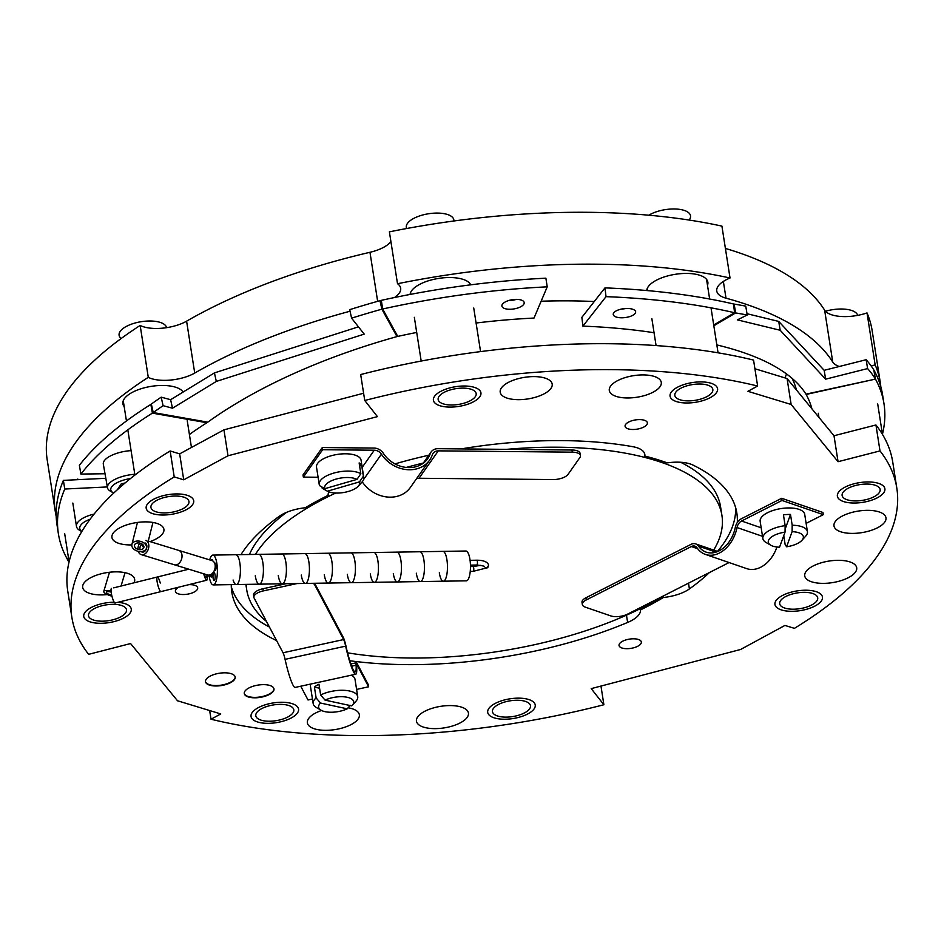 <?xml version="1.0" encoding="UTF-8"?>
<svg xmlns="http://www.w3.org/2000/svg" width="944" height="944" viewBox="0 0 944 944"><rect width="100%" height="100%" fill="white"/><g stroke="black" fill="none" stroke-linecap="round" stroke-linejoin="round"><path stroke-width="1.42" d="M737.299 522.492A255.588 106.094 171.1 0 0 736.839 513.076A255.588 106.094 171.1 0 0 692.884 465.026A30.066 12.473 171.1 0 0 689.651 463.775A30.066 12.473 171.1 0 0 667.196 462.879A242.903 100.831 171.1 0 0 656.387 459.268A242.903 100.831 171.1 0 0 644.835 456.07L644.339 452.919M644.835 456.07A30.066 12.473 171.1 0 0 644.823 454.453A30.066 12.473 171.1 0 0 636.421 447.55A30.066 12.473 171.1 0 0 632.563 446.642A255.588 106.094 171.1 0 0 461.097 448.919M178.841 587.144A11.281 4.685 171.1 0 0 175.395 591.322A11.281 4.685 171.1 0 0 178.558 593.918A11.281 4.685 171.1 0 0 191.089 593.316A11.281 4.685 171.1 0 0 197.685 587.829A11.281 4.685 171.1 0 0 194.535 585.245A11.281 4.685 171.1 0 0 188.883 584.655M628.244 428.883A11.281 4.685 171.1 0 0 640.775 428.281A11.281 4.685 171.1 0 0 647.372 422.806A11.281 4.685 171.1 0 0 644.221 420.21A11.281 4.685 171.1 0 0 631.689 420.812A11.281 4.685 171.1 0 0 625.081 426.299A11.281 4.685 171.1 0 0 628.244 428.883M622.202 648.08A11.281 4.685 171.1 0 0 634.734 647.478A11.281 4.685 171.1 0 0 641.33 641.991A11.281 4.685 171.1 0 0 638.179 639.407A11.281 4.685 171.1 0 0 625.648 640.008A11.281 4.685 171.1 0 0 619.04 645.484A11.281 4.685 171.1 0 0 622.202 648.08M423.809 727.21A26.302 10.915 171.1 0 0 453.049 725.818A26.302 10.915 171.1 0 0 468.436 713.039A26.302 10.915 171.1 0 0 461.085 706.997A26.302 10.915 171.1 0 0 431.845 708.401A26.302 10.915 171.1 0 0 416.457 721.181A26.302 10.915 171.1 0 0 423.809 727.21M812.088 581.952A26.302 10.915 171.1 0 0 841.316 580.548A26.302 10.915 171.1 0 0 856.704 567.769A26.302 10.915 171.1 0 0 849.352 561.739A26.302 10.915 171.1 0 0 820.124 563.143A26.302 10.915 171.1 0 0 804.736 575.911A26.302 10.915 171.1 0 0 812.088 581.952M841.34 531.979A26.302 10.915 171.1 0 0 870.58 530.575A26.302 10.915 171.1 0 0 885.968 517.796A26.302 10.915 171.1 0 0 878.604 511.754A26.302 10.915 171.1 0 0 849.376 513.158A26.302 10.915 171.1 0 0 833.989 525.938A26.302 10.915 171.1 0 0 841.34 531.979M616.656 396.551A26.302 10.915 171.1 0 0 645.885 395.147A26.302 10.915 171.1 0 0 661.272 382.379A26.302 10.915 171.1 0 0 653.921 376.337A26.302 10.915 171.1 0 0 624.692 377.742A26.302 10.915 171.1 0 0 609.305 390.521A26.302 10.915 171.1 0 0 616.656 396.551M507.553 398.25A26.302 10.915 171.1 0 0 536.794 396.846A26.302 10.915 171.1 0 0 552.181 384.066A26.302 10.915 171.1 0 0 544.83 378.025A26.302 10.915 171.1 0 0 515.589 379.429A26.302 10.915 171.1 0 0 500.202 392.208A26.302 10.915 171.1 0 0 507.553 398.25M150.037 541.596A26.302 10.915 171.1 0 0 163.914 529.336A26.302 10.915 171.1 0 0 156.551 523.295A26.302 10.915 171.1 0 0 127.322 524.699A26.302 10.915 171.1 0 0 111.935 537.466A26.302 10.915 171.1 0 0 119.286 543.508A26.302 10.915 171.1 0 0 131.818 544.912M133.906 582.837A26.302 10.915 171.1 0 0 134.65 579.309A26.302 10.915 171.1 0 0 127.298 573.268A26.302 10.915 171.1 0 0 98.07 574.672A26.302 10.915 171.1 0 0 82.683 587.451A26.302 10.915 171.1 0 0 90.034 593.481A26.302 10.915 171.1 0 0 107.309 594.567M321.538 710.49A26.302 10.915 171.1 0 0 307.366 722.868A26.302 10.915 171.1 0 0 314.718 728.91A26.302 10.915 171.1 0 0 343.958 727.505A26.302 10.915 171.1 0 0 359.345 714.726A26.302 10.915 171.1 0 0 351.982 708.684A26.302 10.915 171.1 0 0 348.1 707.799M248.484 697.002A15.033 6.242 171.1 0 0 265.193 696.2A15.033 6.242 171.1 0 0 273.984 688.896A15.033 6.242 171.1 0 0 269.783 685.45A15.033 6.242 171.1 0 0 253.086 686.253A15.033 6.242 171.1 0 0 244.284 693.557A15.033 6.242 171.1 0 0 248.484 697.002M244.26 693.333A15.033 6.242 171.1 0 0 248.425 696.566A15.033 6.242 171.1 0 0 264.886 695.846A15.033 6.242 171.1 0 0 273.949 688.683M209.698 685.179A15.033 6.242 171.1 0 0 226.395 684.376A15.033 6.242 171.1 0 0 235.198 677.084A15.033 6.242 171.1 0 0 230.985 673.627A15.033 6.242 171.1 0 0 214.288 674.429A15.033 6.242 171.1 0 0 205.497 681.733A15.033 6.242 171.1 0 0 209.698 685.179M205.462 681.509A15.033 6.242 171.1 0 0 209.627 684.754A15.033 6.242 171.1 0 0 226.088 684.022A15.033 6.242 171.1 0 0 235.15 676.872M211.019 719.222A417.508 173.295 171.1 0 0 603.889 704.743L591.215 688.624L740.627 649.472L784.924 625.435L794.423 628.338A417.508 173.295 171.1 0 0 896.8 488.024A417.508 173.295 171.1 0 0 879.997 450.913L838.06 461.699L791.143 404.48L747.896 391.312L757.619 386.025A417.508 173.295 171.1 0 0 364.75 400.492L377.423 416.623L228.011 455.775L183.714 479.812L179.655 453.863L170.156 450.972A417.508 173.295 171.1 0 0 67.779 591.274L71.838 617.211A417.508 173.295 171.1 0 0 88.642 654.334L130.579 643.548L177.507 700.767L220.754 713.935L211.019 719.222L209.662 710.561M228.011 455.775L223.952 429.839L179.655 453.863M363.605 393.235L223.952 429.839M364.75 400.492L360.679 374.556A417.508 173.295 171.1 0 1 753.56 360.089L757.619 386.025M791.143 404.48L787.072 378.544L754.917 368.75M838.06 461.699L834 435.75L787.072 378.544M879.997 450.913L875.938 424.977L834 435.75M896.8 488.024L892.741 462.088A417.508 173.295 171.1 0 0 875.938 424.977M603.889 704.743L600.974 686.064M231.292 586.708A255.588 106.094 171.1 0 0 269.453 627.064M275.483 638.451L275.754 640.221A30.066 12.473 171.1 0 0 276.627 640.622M328.901 491.871A30.066 12.473 171.1 0 0 328.146 495.34A242.903 100.831 171.1 0 0 305.242 507.766A30.066 12.473 171.1 0 0 279.247 516.321A255.588 106.094 171.1 0 0 240.98 554.635M231.28 584.619A255.588 106.094 171.1 0 0 231.811 592.159A255.588 106.094 171.1 0 0 275.754 640.221M428.812 455.232A255.588 106.094 171.1 0 0 394.958 463.905M717.487 551.402A255.588 106.094 171.1 0 0 735.647 507.73M640.303 608.668L640.504 609.907A242.903 100.831 171.1 0 0 663.408 597.481A30.066 12.473 171.1 0 0 689.403 588.926A255.588 106.094 171.1 0 0 709.392 572.548M663.408 597.481L663.184 596.089M349.787 660.741A255.588 106.094 171.1 0 0 627.618 622.45A30.066 12.473 171.1 0 0 640.504 609.907M186.971 495.234A24.048 9.983 -8.9 0 1 186.57 509.548A24.048 9.983 -8.9 0 1 152.904 513.713A24.048 9.983 -8.9 0 1 153.306 499.411A24.048 9.983 -8.9 0 1 186.971 495.234M474.207 387.311A24.048 9.983 -8.9 0 1 473.805 401.625A24.048 9.983 -8.9 0 1 440.14 405.802A24.048 9.983 -8.9 0 1 440.541 391.489A24.048 9.983 -8.9 0 1 474.207 387.311M710.879 383.205A24.048 9.983 -8.9 0 1 710.466 397.518A24.048 9.983 -8.9 0 1 676.801 401.696A24.048 9.983 -8.9 0 1 677.202 387.382A24.048 9.983 -8.9 0 1 710.879 383.205M878.18 483.245A24.048 9.983 -8.9 0 1 877.767 497.559A24.048 9.983 -8.9 0 1 844.101 501.736A24.048 9.983 -8.9 0 1 844.502 487.423A24.048 9.983 -8.9 0 1 878.18 483.245M815.734 591.522A24.048 9.983 -8.9 0 1 815.333 605.836A24.048 9.983 -8.9 0 1 781.667 610.013A24.048 9.983 -8.9 0 1 782.069 595.699A24.048 9.983 -8.9 0 1 815.734 591.522M528.51 699.445A24.048 9.983 -8.9 0 1 528.109 713.758A24.048 9.983 -8.9 0 1 494.432 717.936A24.048 9.983 -8.9 0 1 494.833 703.622A24.048 9.983 -8.9 0 1 528.51 699.445M291.838 703.551A24.048 9.983 -8.9 0 1 291.436 717.865A24.048 9.983 -8.9 0 1 257.771 722.042A24.048 9.983 -8.9 0 1 258.172 707.729A24.048 9.983 -8.9 0 1 291.838 703.551M124.537 603.511A24.048 9.983 -8.9 0 1 124.136 617.824A24.048 9.983 -8.9 0 1 90.471 622.002A24.048 9.983 -8.9 0 1 87.096 610.202A24.048 9.983 -8.9 0 1 114.189 602.213A24.048 9.983 -8.9 0 0 113.127 602.237A24.048 9.983 -8.9 0 0 84.37 613.364A24.048 9.983 -8.9 0 0 101.881 623.276A24.048 9.983 -8.9 0 0 129.93 613.246A24.048 9.983 -8.9 0 0 117.776 602.331A24.048 9.983 -8.9 0 1 124.537 603.511M183.714 479.812L174.215 476.909A417.508 173.295 171.1 0 0 71.838 617.211M174.215 476.909L170.156 450.972M249.417 554.506A240.496 99.828 -8.9 0 1 286.48 512.391M663.774 595.735A240.496 99.828 -8.9 0 1 650.664 603.299A240.496 99.828 -8.9 0 1 347.557 652.811M266.479 621.447A240.496 99.828 -8.9 0 1 246.714 589.835A240.496 99.828 -8.9 0 1 246.231 584.383M255.423 554.399A240.496 99.828 -8.9 0 1 317.975 501.948A240.496 99.828 -8.9 0 1 335.698 493.028M362.201 481.829A240.496 99.828 -8.9 0 1 362.248 481.806A30.066 25.382 35.1 0 0 410.357 487.458L429.65 460.058A30.066 25.382 35.1 0 0 432.399 454.701A7.694 6.502 -144.9 0 1 433.095 453.332A7.694 6.502 -144.9 0 1 438.311 450.854L572.288 452.164L571.946 450.005A12.024 4.991 -8.9 0 1 580.123 453.415L580.454 455.574A12.024 4.991 171.1 0 0 572.288 452.164M406.227 467.445A240.496 99.828 -8.9 0 1 423.337 463.032M506.574 449.356A240.496 99.828 -8.9 0 1 721.924 515.412A240.496 99.828 -8.9 0 1 713.688 550.092M680.659 462.265A240.496 99.828 -8.9 0 1 720.567 506.763L721.924 515.412M183.112 392.043A30.904 12.827 171.1 0 0 175.313 387.123A30.904 12.827 171.1 0 0 140.975 388.775A30.904 12.827 171.1 0 0 122.885 403.784A30.904 12.827 171.1 0 0 124.183 406.593M707.481 285.265A30.904 12.827 171.1 0 0 707.858 282.197A30.904 12.827 171.1 0 0 699.209 275.093A30.904 12.827 171.1 0 0 666.204 276.332A30.904 12.827 171.1 0 0 646.734 290.54M839.263 366.496A30.066 12.473 -8.9 0 1 832.75 362.059A380.585 157.978 171.1 0 0 736.521 301.207A380.585 157.978 171.1 0 0 725.995 298.174A30.066 12.473 -8.9 0 1 716.756 291.035A30.066 12.473 -8.9 0 1 730.031 277.996L721.912 226.112A417.508 173.295 -8.9 0 0 389.388 231.846L397.507 283.731A417.508 173.295 -8.9 0 1 730.031 277.996M867.005 312.924L875.135 364.809A417.508 173.295 -8.9 0 1 880.28 382.556L872.162 330.671A417.508 173.295 -8.9 0 0 867.005 312.924A30.066 12.473 -8.9 0 1 824.631 310.175A380.585 157.978 171.1 0 0 728.402 249.334A380.585 157.978 171.1 0 0 725.405 248.437M541.148 301.219A333.81 138.556 -8.9 0 1 594.283 301.525M792.134 378.379A333.81 138.556 -8.9 0 1 796.453 389.978M786.494 373.907A333.81 138.556 -8.9 0 1 785.007 377.919M56.203 516.38A417.508 173.295 -8.9 0 1 55.318 511.742A417.508 173.295 -8.9 0 1 148.279 377.34L140.16 325.456A417.508 173.295 -8.9 0 0 47.2 459.858L55.318 511.742M880.28 382.556A417.508 173.295 -8.9 0 1 880.811 386.757M875.135 364.809A30.066 12.473 -8.9 0 1 871.194 366.012M397.507 283.731A30.066 12.473 -8.9 0 1 400.669 288.215A30.066 12.473 -8.9 0 1 394.545 297.513M390.91 241.57A30.066 12.473 -8.9 0 1 369.977 252.296A380.585 157.978 171.1 0 0 186.593 321.172A30.066 12.473 -8.9 0 1 140.16 325.456M350.047 311.225A380.585 157.978 171.1 0 0 194.724 373.057A30.066 12.473 -8.9 0 1 148.279 377.34M470.737 284.828A30.904 12.827 171.1 0 0 449.887 277.536A30.904 12.827 171.1 0 0 419.278 284.569A30.904 12.827 171.1 0 0 410.085 294.434M406.687 228.507A24.048 9.983 -8.9 0 1 406.958 224.224A24.048 9.983 -8.9 0 1 433.438 213.202A24.048 9.983 -8.9 0 1 453.875 220.99M475.682 396.067A19.246 7.989 -8.9 0 1 452.672 404.976A19.246 7.989 -8.9 0 1 438.665 397.035A19.246 7.989 -8.9 0 1 439.231 396.161A19.246 7.989 -8.9 0 1 455.94 388.668A19.246 7.989 -8.9 0 1 474.136 390.698A19.246 7.989 -8.9 0 1 475.682 396.067M480.307 395.949A24.048 9.983 -8.9 0 1 451.551 407.076A24.048 9.983 -8.9 0 1 434.039 397.153A24.048 9.983 -8.9 0 1 462.796 386.025A24.048 9.983 -8.9 0 1 480.307 395.949M121.174 338.507A24.048 9.983 -8.9 0 1 119.723 332.146A24.048 9.983 -8.9 0 1 144.751 321.243A24.048 9.983 -8.9 0 1 166.592 327.674M188.446 503.99A19.246 7.989 -8.9 0 1 165.436 512.899A19.246 7.989 -8.9 0 1 151.429 504.957A19.246 7.989 -8.9 0 1 151.996 504.072A19.246 7.989 -8.9 0 1 168.705 496.579A19.246 7.989 -8.9 0 1 186.9 498.609A19.246 7.989 -8.9 0 1 188.446 503.99M193.072 503.872A24.048 9.983 -8.9 0 1 164.315 514.999A24.048 9.983 -8.9 0 1 146.804 505.075A24.048 9.983 -8.9 0 1 175.572 493.948A24.048 9.983 -8.9 0 1 193.072 503.872M314.671 583.274L343.297 637.401A10.101 1.298 77.7 0 1 345.952 646.05A27.659 3.552 -102.3 0 0 355.215 671.88A27.659 3.552 -102.3 0 0 356.089 665.201A10.101 1.298 77.7 0 1 356.395 662.759A10.101 1.298 77.7 0 1 357.127 663.549L368.278 684.624L368.62 686.795L356.596 689.403M312.464 699.02L308.027 699.988L300.735 686.205M368.62 686.795L357.469 665.709A7.694 0.991 77.7 0 0 356.915 665.107A7.694 0.991 77.7 0 0 356.667 666.971A30.066 3.859 -102.3 0 1 355.735 674.228A30.066 3.859 -102.3 0 1 345.657 646.144A7.694 0.991 77.7 0 0 343.64 639.56L314.706 584.855A12.024 4.991 171.1 0 0 312.924 583.298M355.735 674.228L295.142 687.433A30.066 3.859 -102.3 0 1 285.076 659.349A7.694 0.991 77.7 0 0 283.047 652.764L254.113 598.059A12.024 4.991 171.1 0 1 253.889 597.375L253.547 595.216A12.024 4.991 -8.9 0 1 262.987 588.737L263.317 590.897A12.024 4.991 171.1 0 0 253.889 597.375M285.938 583.734L262.987 588.737M297.018 583.557L263.317 590.897M321.066 710.23L316.299 707.469A22.55 9.357 -8.9 0 1 313.184 703.646A22.55 9.357 -8.9 0 1 316.122 697.923L320.559 703.056A17.735 7.363 171.1 0 0 321.066 710.23A17.735 7.363 171.1 0 0 325.043 711.67A17.735 7.363 171.1 0 0 347.203 708.826L350.283 705.31M313.184 703.646L310.47 686.347A22.55 9.357 -8.9 0 1 310.777 684.022M316.122 697.923L314.435 687.114A22.55 9.357 -8.9 0 1 318.942 684.188L320.641 694.996A22.55 9.357 -8.9 0 1 349.563 691.008A22.55 9.357 -8.9 0 1 357.729 696.66A22.55 9.357 -8.9 0 1 355.935 701.262L352.254 705.357A17.735 7.363 171.1 0 0 346.743 697.179A17.735 7.363 171.1 0 0 325.066 700.129L320.641 694.996M320.559 703.056L347.203 708.826M325.066 700.129L351.723 705.888A17.735 7.363 171.1 0 0 352.254 705.357M314.435 687.114L319.579 688.223M351.286 675.196A22.55 9.357 -8.9 0 1 355.027 679.373L357.729 696.66M505.264 301.938A11.281 4.685 -8.9 0 1 517.052 299.39A11.281 4.685 -8.9 0 1 524.191 302.576A11.281 4.685 -8.9 0 1 520.828 306.706A11.281 4.685 -8.9 0 1 509.04 309.254A11.281 4.685 -8.9 0 1 501.901 306.068A11.281 4.685 -8.9 0 1 505.264 301.938M189.414 434.488A345.834 132.762 -10 0 1 206.913 422.735L207.774 422.157A345.834 146.037 -12.5 0 1 233.345 405.224A345.834 146.037 -12.5 0 1 396.976 336.595L397.754 336.406A345.834 143.547 -8.9 0 1 416.705 332.453M396.976 336.595L381.883 309.184L379.984 300.676A417.508 176.304 167.5 0 0 349.705 309.656L351.593 318.163A417.508 176.304 167.5 0 1 381.883 309.184L382.662 308.995L381.317 300.345A417.508 173.295 171.1 0 1 545.88 278.185L547.225 286.834A417.508 173.295 171.1 0 0 382.662 308.995L397.754 336.406M476.083 323.025A345.834 143.547 -8.9 0 1 534.021 318.057L547.225 286.834M358.449 326.836L214.418 372.904L170.616 399.69L161.188 397.164A417.508 176.304 167.5 0 0 151.359 404.056L150.851 404.398A417.508 160.268 170 0 0 79.367 465.321L80.913 474.065L105.02 473.746M351.593 318.163L364.207 334.117L216.318 381.423L172.504 408.197L163.088 405.684A417.508 176.304 167.5 0 0 153.247 412.563L152.397 413.142A417.508 160.268 170 0 0 80.913 474.065M214.418 372.904L216.318 381.423M170.616 399.69L172.504 408.197M161.188 397.164L163.088 405.684M381.907 304.157L379.984 300.676L381.317 300.345M516.333 299.378A11.281 4.685 -8.9 0 1 508.403 300.617M716.826 344.926A345.834 125.186 -9.4 0 1 718.301 345.28A345.834 125.186 -9.4 0 1 805.964 394.144L806.129 394.439A345.834 143.547 -8.9 0 1 811.923 408.846M626.073 308.487A11.281 4.496 -6.8 0 1 621.777 309.007M632.504 309.184A11.281 4.496 -6.8 0 1 635.642 311.791A11.281 4.496 -6.8 0 1 628.893 316.83A11.281 4.496 -6.8 0 1 616.385 317.078A11.281 4.496 -6.8 0 1 613.246 314.458A11.281 4.496 -6.8 0 1 619.996 309.42A11.281 4.496 -6.8 0 1 632.504 309.184M867.607 368.573A417.508 151.123 170.6 0 1 875.3 378.804L873.825 369.965A417.508 151.123 170.6 0 0 866.144 359.723L867.607 368.573L825.634 379.158L780.181 330.258L737.417 319.874L747.211 314.989L745.748 306.139A417.508 151.123 170.6 0 0 734.149 304.086L733.523 303.968A417.508 166.38 173.2 0 0 604.974 287.885L581.858 317.361L582.908 326.128A345.834 137.812 -6.8 0 1 654.062 332.725M604.974 287.885L606.024 296.652L582.908 326.128M733.523 303.968L734.562 312.724A417.508 166.38 173.2 0 0 606.024 296.652M866.144 359.723L824.159 370.308L825.634 379.158M824.159 370.308L778.706 321.42L780.181 330.258M778.706 321.42L747.011 313.715M747.211 314.989A417.508 151.123 170.6 0 0 735.612 312.936L734.562 312.724L713.711 325.031M805.964 394.144L875.466 379.099L873.92 370.496M873.825 369.965L874.109 370.449A417.508 173.295 171.1 0 1 882.628 395.099L883.985 403.749A417.508 173.295 171.1 0 0 875.466 379.099L806.129 394.439M882.439 434.205A417.508 173.295 171.1 0 0 883.985 403.749M107.345 486.939L64.747 489.027A417.508 173.295 171.1 0 0 58.386 533.785A417.508 173.295 171.1 0 0 66.918 558.435L68.511 558.081M105.822 478.301L63.39 480.378L64.747 489.027M63.39 480.378A417.508 173.295 171.1 0 0 57.041 525.135L58.386 533.785M66.918 558.435L67.083 558.765A417.508 194.889 171.7 0 0 68.971 562.305M279.306 704.377A19.246 7.989 -8.9 0 1 291.767 706.938A19.246 7.989 -8.9 0 1 289.749 715.871A19.246 7.989 -8.9 0 1 270.303 721.216A19.246 7.989 -8.9 0 1 256.862 712.401A19.246 7.989 -8.9 0 1 279.306 704.377M280.427 702.277A24.048 9.983 -8.9 0 1 297.938 712.189A24.048 9.983 -8.9 0 1 269.182 723.316A24.048 9.983 -8.9 0 1 251.67 713.404A24.048 9.983 -8.9 0 1 280.427 702.277M780.192 601.257A19.246 7.989 -8.9 0 1 780.759 600.372A19.246 7.989 -8.9 0 1 797.468 592.879A19.246 7.989 -8.9 0 1 815.663 594.909A19.246 7.989 -8.9 0 1 817.209 600.29A19.246 7.989 -8.9 0 1 794.199 609.187A19.246 7.989 -8.9 0 1 780.192 601.257M775.567 601.375A24.048 9.983 -8.9 0 1 804.323 590.248A24.048 9.983 -8.9 0 1 821.835 600.172A24.048 9.983 -8.9 0 1 793.078 611.299A24.048 9.983 -8.9 0 1 775.567 601.375M648.799 215.208A24.048 9.983 -8.9 0 1 672.388 208.99A24.048 9.983 -8.9 0 1 689.179 220.011L689.144 220.058M689.332 400.87A19.246 7.989 -8.9 0 1 675.904 392.055A19.246 7.989 -8.9 0 1 698.336 384.031A19.246 7.989 -8.9 0 1 710.797 386.592A19.246 7.989 -8.9 0 1 708.791 395.512A19.246 7.989 -8.9 0 1 689.332 400.87M688.211 402.97A24.048 9.983 -8.9 0 1 670.7 393.046A24.048 9.983 -8.9 0 1 699.469 381.919A24.048 9.983 -8.9 0 1 716.968 391.843A24.048 9.983 -8.9 0 1 688.211 402.97M112.006 604.337A19.246 7.989 -8.9 0 1 124.466 606.898A19.246 7.989 -8.9 0 1 122.449 615.818A19.246 7.989 -8.9 0 1 103.002 621.176A19.246 7.989 -8.9 0 1 89.562 612.361A19.246 7.989 -8.9 0 1 112.006 604.337M492.957 709.168A19.246 7.989 -8.9 0 1 493.535 708.295A19.246 7.989 -8.9 0 1 510.232 700.802A19.246 7.989 -8.9 0 1 528.428 702.832A19.246 7.989 -8.9 0 1 529.973 708.212A19.246 7.989 -8.9 0 1 506.963 717.11A19.246 7.989 -8.9 0 1 492.957 709.168M488.331 709.298A24.048 9.983 -8.9 0 1 517.1 698.171A24.048 9.983 -8.9 0 1 534.611 708.083A24.048 9.983 -8.9 0 1 505.842 719.21A24.048 9.983 -8.9 0 1 488.331 709.298M825.469 311.26A24.048 9.983 -8.9 0 1 839.688 309.03A24.048 9.983 -8.9 0 1 857.718 315.367M856.633 500.91A19.246 7.989 -8.9 0 1 843.193 492.095A19.246 7.989 -8.9 0 1 865.636 484.071A19.246 7.989 -8.9 0 1 878.097 486.632A19.246 7.989 -8.9 0 1 876.091 495.565A19.246 7.989 -8.9 0 1 856.633 500.91M855.512 503.01A24.048 9.983 -8.9 0 1 838.001 493.098A24.048 9.983 -8.9 0 1 866.769 481.971A24.048 9.983 -8.9 0 1 884.268 491.883A24.048 9.983 -8.9 0 1 855.512 503.01M130.473 478.561A20.202 7.753 170 0 0 113.162 492.756A20.202 7.753 170 0 0 113.74 493.063M134.78 474.277A23.093 8.862 170 0 0 107.486 487.777A23.093 8.862 170 0 0 110.188 491.033L113.162 492.756M131.074 450.63A23.093 8.862 170 0 0 103.321 464.153L107.486 487.777M117.422 489.665L121.245 483.883L125.151 482.927M90.093 519.247A20.202 8.39 171.1 0 0 81.809 531.531M94.093 514.091A23.093 9.582 171.1 0 0 76.476 526.41A23.093 9.582 171.1 0 0 79.674 530.339L81.786 531.566M803.155 538.399A17.735 7.363 171.1 0 0 792.099 531.684L792.193 525.242A22.55 9.357 -8.9 0 1 807.415 531.637A22.55 9.357 -8.9 0 1 807.179 533.785A22.55 9.357 -8.9 0 1 805.621 536.239L801.928 540.322A17.735 7.363 171.1 0 0 803.155 538.399M762.87 538.611A22.55 9.357 -8.9 0 1 763.106 536.452A22.55 9.357 -8.9 0 1 785.137 525.666L785.042 532.121A17.735 7.363 171.1 0 0 770.752 545.207L765.985 542.446A22.55 9.357 -8.9 0 1 762.87 538.611L760.156 521.312A22.55 9.357 -8.9 0 1 760.404 519.165A22.55 9.357 -8.9 0 1 783.496 508.25A22.55 9.357 -8.9 0 1 804.713 514.338L807.415 531.637M801.928 540.322A17.735 7.363 171.1 0 1 786.6 546.777L785.148 544.57L783.756 535.661M786.6 546.777L792.099 531.684M770.752 545.207A17.735 7.363 171.1 0 0 779.543 547.201L785.042 532.121M785.137 525.666L783.449 514.858A22.55 9.357 -8.9 0 1 790.494 514.433L792.193 525.242M785.089 529.289L790.494 514.433M360.832 473.735L356.985 479.375A17.735 7.363 171.1 0 0 335.934 479.139A17.735 7.363 171.1 0 0 324.83 488.697L319.638 485.688A22.55 9.357 -8.9 0 1 319.225 484.449A22.55 9.357 -8.9 0 1 333.574 473.145A22.55 9.357 -8.9 0 1 360.832 473.735L359.133 462.926A22.55 9.357 -8.9 0 1 361.67 465.427L363.369 476.236A22.55 9.357 -8.9 0 1 363.77 477.475A22.55 9.357 -8.9 0 1 361.977 482.077L358.295 486.16A17.735 7.363 171.1 0 0 359.522 481.877L363.369 476.236M319.225 484.449L316.511 467.15A22.55 9.357 -8.9 0 1 330.86 455.858A22.55 9.357 -8.9 0 1 361.068 460.176L363.77 477.475M356.985 479.375L324.83 488.697M322.482 488.367A22.55 9.357 -8.9 0 1 322.341 488.284A22.55 9.357 -8.9 0 1 322.175 488.178L327.367 491.199A17.735 7.363 171.1 0 0 343.569 492.52A17.735 7.363 171.1 0 0 358.295 486.16M327.367 491.199L359.522 481.877M359.617 466.029L361.67 465.427M322.175 488.178L321.998 487.057M823.31 514.645L782.01 500.45L781.667 498.29L822.967 512.486L823.31 514.645L806.129 523.377M781.667 498.29L741.193 518.858A10.101 7.233 -71 0 0 735.282 527.425A27.659 19.8 109 0 1 706.218 552.157A27.659 19.8 109 0 1 698.513 546.116A10.101 7.233 -71 0 0 695.693 543.909A10.101 7.233 -71 0 0 690.984 544.381L585.941 597.764L586.283 599.924A12.024 4.991 171.1 0 0 582.342 604.526A12.024 4.991 171.1 0 0 585.351 607.169L610.768 615.901A12.024 4.991 171.1 0 0 627.571 614.131L729.063 562.553M782.01 500.45L741.536 521.017A7.694 5.511 -71 0 0 737.028 527.543A30.066 21.511 109 0 1 705.439 554.423A30.066 21.511 109 0 1 697.061 547.862A7.694 5.511 -71 0 0 694.914 546.175A7.694 5.511 -71 0 0 691.327 546.541L586.283 599.924M582.342 604.526L582 602.355A12.024 4.991 -8.9 0 1 585.941 597.764M776.924 547.001A30.066 21.511 109 0 1 746.728 568.63L705.439 554.423M322.647 449.71L303.354 477.109L303.012 474.95L322.305 447.55L322.647 449.71L374.272 450.217A7.694 6.502 -144.9 0 1 381.411 454.206A30.066 25.382 35.1 0 0 429.65 460.058M303.354 477.109L318.104 477.263M322.305 447.55L373.93 448.058A10.101 8.531 -144.9 0 1 383.311 453.285A27.659 23.352 35.1 0 0 427.691 458.678A27.659 23.352 35.1 0 0 430.204 453.745A10.101 8.531 -144.9 0 1 431.137 451.952A10.101 8.531 -144.9 0 1 437.969 448.683L571.946 450.005M416.552 478.655A7.694 6.502 -144.9 0 1 419.018 478.254L552.995 479.564A12.024 4.991 171.1 0 0 568.017 474.407L579.887 457.545A12.024 4.991 171.1 0 0 580.454 455.574M488.048 566.424A2.407 1.428 -118.6 0 1 487.505 567.71A2.407 1.428 -118.6 0 1 486.243 567.545M487.234 567.792A2.407 1.428 -118.6 0 1 487.01 567.969A2.407 1.428 -118.6 0 1 485.334 567.497A2.407 2.136 -35.9 0 0 488.107 563.922C486.384 561.432 482.585 560.205 476.72 560.217A2.407 0.696 -90.9 0 1 477.381 561.562A2.407 0.696 -90.9 0 1 476.803 565.019C482.927 565.763 485.405 566.341 484.213 566.742M209.721 559.898A14.915 4.342 89.1 0 1 212.813 555.096L235.823 554.718A14.915 4.342 89.1 0 1 239.87 563.096A14.915 4.342 89.1 0 0 235.823 554.718L258.833 554.352A14.915 4.342 89.1 0 1 262.88 562.73A14.915 4.342 89.1 0 0 258.833 554.352L281.831 553.975A14.915 4.342 89.1 0 1 285.879 562.353A14.915 4.342 89.1 0 0 281.831 553.975L304.841 553.609A14.915 4.342 89.1 0 1 308.889 561.987A14.915 4.342 89.1 0 0 304.841 553.609L327.851 553.231A14.915 4.342 89.1 0 1 331.899 561.609A14.915 4.342 89.1 0 0 327.851 553.231L350.861 552.865A14.915 4.342 89.1 0 1 354.897 561.243A14.915 4.342 89.1 0 0 350.861 552.865L373.859 552.5A14.915 4.342 89.1 0 1 377.907 560.878A14.915 4.342 89.1 0 0 373.859 552.5L396.869 552.122A14.915 4.342 89.1 0 1 400.917 560.5A14.915 4.342 89.1 0 0 396.869 552.122L419.879 551.756A14.915 4.342 89.1 0 1 423.915 560.134A14.915 4.342 89.1 0 0 419.879 551.756L442.878 551.379A14.915 4.342 89.1 0 1 446.925 559.757A14.915 4.342 89.1 0 0 442.878 551.379L465.888 551.013A14.915 4.342 89.1 0 1 469.935 559.391A14.915 4.342 89.1 0 1 466.371 580.831L443.361 581.197A14.915 4.342 89.1 0 1 439.314 572.819M443.361 581.197A14.915 4.342 89.1 0 0 446.925 559.757A14.915 4.342 89.1 0 1 443.361 581.197L420.351 581.575A14.915 4.342 89.1 0 1 416.316 573.197M420.351 581.575A14.915 4.342 89.1 0 0 423.915 560.134A14.915 4.342 89.1 0 1 420.351 581.575L397.353 581.941A14.915 4.342 89.1 0 1 393.306 573.563M397.353 581.941A14.915 4.342 89.1 0 0 400.917 560.5A14.915 4.342 89.1 0 1 397.353 581.941L374.343 582.306A14.915 4.342 89.1 0 1 370.296 573.94M374.343 582.306A14.915 4.342 89.1 0 0 377.907 560.878A14.915 4.342 89.1 0 1 374.343 582.306L351.333 582.684A14.915 4.342 89.1 0 1 347.298 574.306M351.333 582.684A14.915 4.342 89.1 0 0 354.897 561.243A14.915 4.342 89.1 0 1 351.333 582.684L328.335 583.05A14.915 4.342 89.1 0 1 324.288 574.672M328.335 583.05A14.915 4.342 89.1 0 0 331.899 561.609A14.915 4.342 89.1 0 1 328.335 583.05L305.325 583.427A14.915 4.342 89.1 0 1 301.278 575.049M305.325 583.427A14.915 4.342 89.1 0 0 308.889 561.987A14.915 4.342 89.1 0 1 305.325 583.427L282.315 583.793A14.915 4.342 89.1 0 1 278.268 575.415M282.315 583.793A14.915 4.342 89.1 0 0 285.879 562.353A14.915 4.342 89.1 0 1 282.315 583.793L259.317 584.171A14.915 4.342 89.1 0 1 255.269 575.793M259.317 584.171A14.915 4.342 89.1 0 0 262.88 562.73A14.915 4.342 89.1 0 1 259.317 584.171L236.307 584.537A14.915 4.342 89.1 0 1 233.109 580.029M236.307 584.537A14.915 4.342 89.1 0 0 239.87 563.096A14.915 4.342 89.1 0 1 236.307 584.537L213.297 584.914A14.915 4.342 89.1 0 1 209.249 576.536A14.915 4.342 89.1 0 1 209.155 575.84M214.595 563.084A3.847 1.121 89.1 0 1 214.843 562.99A3.847 1.121 89.1 0 1 215.881 565.149A3.847 1.121 89.1 0 1 214.961 570.683A3.847 1.121 89.1 0 1 214.43 570.235M213.096 578.176A3.847 1.121 89.1 0 1 214.017 572.642A3.847 1.121 89.1 0 1 215.055 574.802A3.847 1.121 89.1 0 1 214.135 580.336A3.847 1.121 89.1 0 1 213.096 578.176M212.813 555.096A14.915 4.342 89.1 0 1 216.86 563.474A14.915 4.342 89.1 0 1 213.297 584.914M211.338 560.394A3.847 1.121 89.1 0 1 212.848 560.984M212.341 573.409A3.847 1.121 89.1 0 1 211.633 576.796A3.847 1.121 89.1 0 1 210.429 575.734M141.093 543.508A4.814 3.269 -165.8 0 0 134.52 545.125A4.814 3.269 -165.8 0 0 137.281 549.078A4.814 3.269 -165.8 0 0 143.854 547.473A4.814 3.269 -165.8 0 0 141.093 543.508M136.207 550.647A7.517 5.098 -165.8 0 0 146.473 548.134A7.517 5.098 -165.8 0 0 142.166 541.95A7.517 5.098 -165.8 0 0 131.9 544.452A7.517 5.098 -165.8 0 0 136.207 550.647M111.156 592.112A4.814 1.428 -163.4 0 0 106.365 592.183A4.814 1.428 -163.4 0 0 109.952 594.72A4.814 1.428 -163.4 0 0 111.711 595.216M111.073 591.263A7.517 2.23 -163.4 0 0 103.769 591.404A7.517 2.23 -163.4 0 0 109.374 595.381A7.517 2.23 -163.4 0 0 111.923 596.112M111.486 588.407A7.517 1.428 -104 0 0 112.159 596.974A7.517 1.428 -104 0 0 115.109 602.992L160.94 591.605A7.517 1.428 -104 0 1 158.557 587.475A7.517 1.428 -104 0 1 157.318 577.008A7.517 1.428 -104 0 1 160.268 583.026M207.031 576.029A7.517 1.428 -104 0 1 206.771 580.206A7.517 1.428 -104 0 1 204.388 576.076A7.517 1.428 -104 0 1 203.703 573.775M206.406 576.1A4.814 0.909 -104 0 1 204.588 574.931A4.814 0.909 -104 0 1 204.293 573.952M206.771 580.206L160.94 591.605A7.517 1.428 -104 0 1 157.99 585.587A7.517 1.428 -104 0 1 157.318 577.008L188.765 569.197M173.861 564.583A7.517 5.204 -73 0 0 174.392 564.783A7.517 5.204 -73 0 0 181.437 559.521A7.517 5.204 -73 0 0 179.325 550.623A7.517 5.204 -73 0 0 178.794 550.423A7.517 5.204 -73 0 0 178.428 550.328M207.586 574.967A7.517 5.204 -73 0 0 214.63 569.692A7.517 5.204 -73 0 0 212.518 560.807A7.517 5.204 -73 0 0 211.987 560.594L178.794 550.423A7.517 5.204 -73 0 1 179.159 550.553A7.517 5.204 -73 0 1 181.484 559.391A7.517 5.204 -73 0 1 174.392 564.783L207.586 574.967M141.742 543.838A4.814 3.328 -73 0 0 140.066 549.668M141.14 551.556A4.814 3.328 -73 0 0 141.753 551.945A4.814 3.328 -73 0 0 141.989 552.028A4.814 3.328 -73 0 0 146.532 548.57A4.814 3.328 -73 0 0 145.034 542.918M138.296 551.32A7.517 5.204 -73 0 0 140.833 554.482A7.517 5.204 -73 0 0 141.199 554.612A7.517 5.204 -73 0 0 148.291 549.219A7.517 5.204 -73 0 0 145.966 540.369M174.026 564.654A7.517 5.204 -73 0 0 174.392 564.783L141.199 554.612M139.771 543.083A7.517 5.204 -73 0 0 137.966 549.337M688.495 583.168L689.403 588.926M626.474 615.169L627.618 622.45M725.995 298.174L723.364 281.418M832.75 362.059L824.631 310.175M377.647 301.325L369.977 252.296M194.724 373.057L186.593 321.172M356.089 665.201L351.652 666.157M343.64 639.56L283.047 652.764M314.458 583.274L314.706 584.855M345.657 646.144L285.076 659.349M357.469 665.709L356.655 665.886M151.359 404.056L153.247 412.563L207.774 422.157M150.851 404.398L152.397 413.142L206.913 422.735M734.149 304.086L735.612 312.936L713.829 325.786M67.083 558.765L68.57 558.435M698.513 546.116L716.012 552.134M691.327 546.541L697.687 548.724M737.028 527.543L762.504 536.31M741.536 521.017L761.171 527.779M423.903 462.713L430.204 453.745M419.018 478.254L438.311 450.854M363.558 479.564L381.411 454.206M362.189 467.374L374.272 450.217M470.242 571.391L473.121 571.344A2.407 0.696 -90.9 0 0 473.699 567.887A2.407 0.696 -90.9 0 0 473.038 566.53L480.838 565.326M245.865 584.383L246.714 589.835M656.068 345.575L651.867 318.718M718.065 352.82L711.151 308.676M356.395 662.759L350.849 663.962M410.734 294.316L410.498 292.793M470.112 284.899L469.9 283.495M473.735 308.027L480.567 351.605M414.333 317.337L421.189 361.056M187.254 420.753L191.443 447.468M127.853 430.004L134.909 475.068M126.437 420.977L123.263 400.716M182.794 392.244L182.664 391.406M709.64 299.012L706.56 279.389M647.466 290.599L647.159 288.687M64.664 533.537L69.089 561.786M818.306 413.271L818.955 417.413M877.708 403.961L882.475 434.405M72.83 503.069L76.476 526.41M77.821 479.033L77.927 479.67M324.217 489.37L322.341 488.284M695.693 543.909L717.747 551.485M423.148 463.292L431.137 451.952M473.121 571.344L487.505 567.71M205.096 576.253L212.117 575.628M470.478 566.577L473.038 566.53M214.819 569.114L215.834 569.149M470.454 565.126L476.803 565.019M215.008 564.311L215.716 564.335M470.065 560.323L476.72 560.217M140.845 543.402L143.7 547.886M146.473 548.134L146.875 546.529M148.255 541.077L152.952 522.457M131.9 544.452L137.458 522.433M121.056 586.023L125.033 572.689M103.769 591.404L109.48 572.253M113.728 587.852L157.318 577.008M148.255 541.054L178.794 550.423"/></g></svg>
